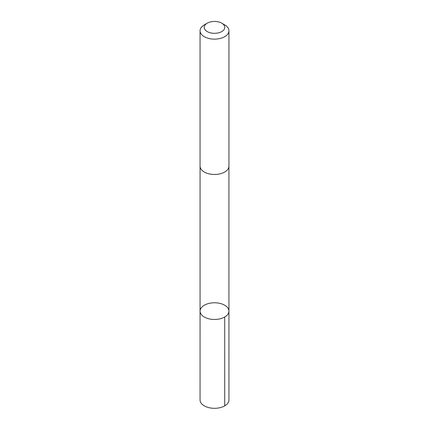 <?xml version="1.0" encoding="UTF-8"?>
<svg xmlns="http://www.w3.org/2000/svg" width="429" height="429" viewBox="0 0 429 429"><rect width="100%" height="100%" fill="white"/><g stroke="black" fill="none" stroke-linecap="round" stroke-linejoin="round"><path stroke-width="0.64" d="M208.478 303.544A14.441 8.339 180 0 1 228.941 311.122A14.441 8.339 180 0 1 214.5 319.46A14.441 8.339 180 0 1 200.059 311.122A14.441 8.339 180 0 1 208.478 303.544M200.053 399.973A14.447 8.339 0 0 0 220.522 407.55A14.447 8.339 0 0 0 228.947 399.973L228.941 311.122A14.441 8.339 180 0 1 214.5 319.46A14.441 8.339 180 0 1 200.059 311.122L200.053 399.973M207.234 23.187L204.284 24.887A14.447 8.339 0 0 0 200.053 30.786L200.053 166.13A14.447 8.339 0 0 0 220.522 173.707A14.447 8.339 0 0 0 228.947 166.13L228.947 30.786A14.447 8.339 0 0 0 224.716 24.887L221.766 23.187A10.275 5.931 0 0 0 207.234 23.187A10.275 5.931 0 0 0 206.065 30.77A10.275 5.931 0 0 0 218.785 32.776A10.275 5.931 0 0 0 221.766 23.187M200.053 30.786A14.447 8.339 0 0 0 220.522 38.369A14.447 8.339 0 0 0 228.947 30.786M224.71 317.015L224.716 405.866M200.059 166.334L200.059 311.122M228.941 166.334L228.941 311.122"/></g></svg>
